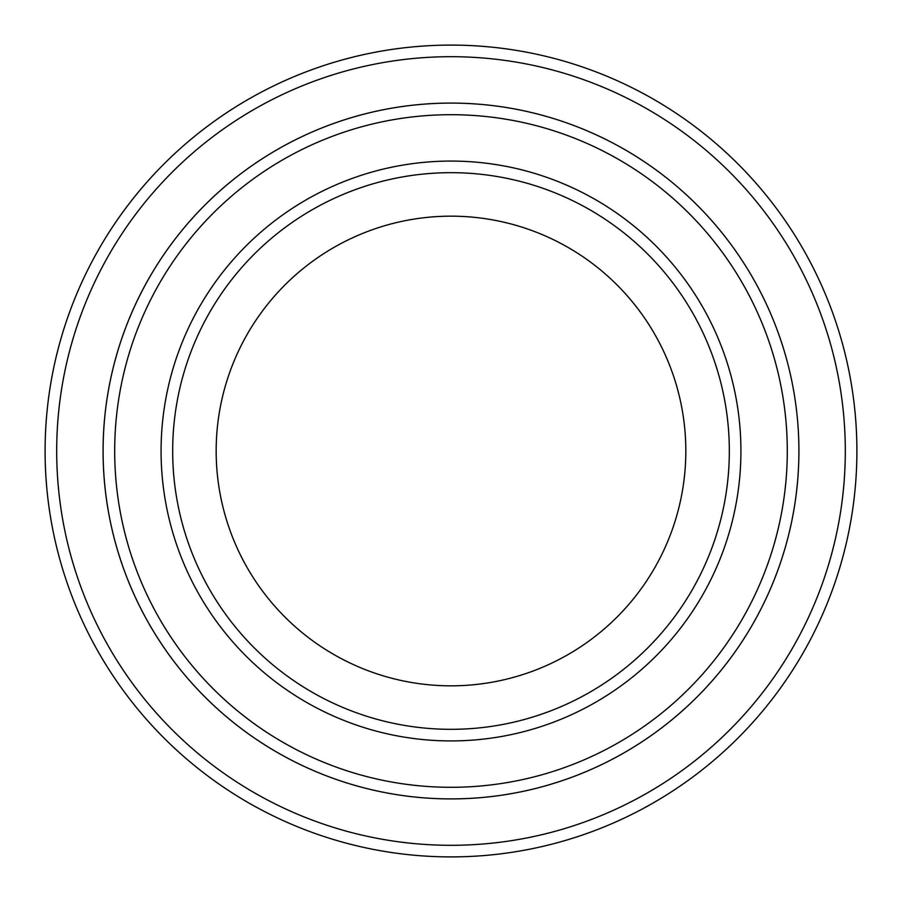 <?xml version="1.0" encoding="UTF-8"?>
<svg xmlns="http://www.w3.org/2000/svg" width="902" height="902" viewBox="0 0 902 902"><rect width="100%" height="100%" fill="white"/><g stroke="black" fill="none" stroke-linecap="round" stroke-linejoin="round"><path stroke-width="1.35" d="M114.689 451A336.311 336.311 0 0 0 619.155 742.245A336.311 336.311 0 0 0 619.155 159.755A336.311 336.311 0 0 0 114.689 451M798.913 451A347.913 347.913 0 0 1 277.038 752.302A347.913 347.913 0 0 1 277.038 149.698A347.913 347.913 0 0 1 798.913 451A347.901 347.901 0 0 0 451 103.099A347.901 347.901 0 0 0 103.099 451A347.901 347.901 0 0 0 451 798.901A347.901 347.901 0 0 0 798.901 451M729.335 451A278.335 278.335 0 0 1 311.833 692.037A278.335 278.335 0 0 1 311.833 209.963A278.335 278.335 0 0 1 729.335 451M685.824 451A234.824 234.824 0 0 1 333.582 654.367A234.824 234.824 0 0 1 333.582 247.633A234.824 234.824 0 0 1 685.824 451M56.702 451A394.298 394.298 0 0 0 648.155 792.475A394.298 394.298 0 0 0 648.155 109.525A394.298 394.298 0 0 0 56.702 451M45.1 451A405.9 405.9 0 0 0 451 856.9A405.9 405.9 0 0 0 856.9 451A405.9 405.9 0 0 0 451 45.1A405.9 405.9 0 0 0 45.1 451M161.075 451A289.925 289.925 0 0 0 595.963 702.083A289.925 289.925 0 0 0 595.963 199.917A289.925 289.925 0 0 0 161.075 451"/></g></svg>
